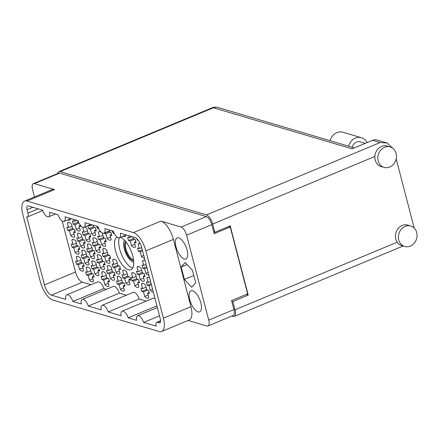 <?xml version="1.0" encoding="UTF-8"?>
<svg xmlns="http://www.w3.org/2000/svg" width="439" height="439" viewBox="0 0 439 439"><rect width="100%" height="100%" fill="white"/><g stroke="black" fill="none" stroke-linecap="round" stroke-linejoin="round"><path stroke-width="0.66" d="M119.364 237.79A17.692 7.364 -112.6 0 0 119.704 249.061A17.692 7.364 -112.6 0 0 132.699 268.026M117.114 237.131A17.692 7.364 -112.6 0 0 115.506 250.812A17.692 7.364 -112.6 0 0 130.932 269.7A17.692 7.364 -112.6 0 0 132.748 255.921A17.692 7.364 -112.6 0 0 120.615 237.269M187.102 250.104A11.409 4.747 -112.6 0 0 177.153 237.927A11.409 4.747 -112.6 0 0 175.984 246.811A11.409 4.747 -112.6 0 0 185.927 258.988A11.409 4.747 -112.6 0 0 187.102 250.104M200.87 302.965A11.409 4.747 -112.6 0 0 190.921 290.788A11.409 4.747 -112.6 0 0 189.752 299.672A11.409 4.747 -112.6 0 0 199.696 311.849A11.409 4.747 -112.6 0 0 200.87 302.965M139.575 243.376L138.164 243.963L139.361 248.545L137.643 248.04A7.929 3.303 -112.6 0 0 137.972 249.648A7.929 3.303 -112.6 0 0 138.499 251.317L140.211 251.821L141.407 256.409A7.929 3.303 67.4 0 0 144.491 258.214M143.987 260.316L142.576 260.903L143.772 265.491L142.055 264.98A7.929 3.303 -112.6 0 0 142.384 266.588A7.929 3.303 -112.6 0 0 142.911 268.256L144.629 268.767L145.819 273.349A7.929 3.303 67.4 0 0 148.903 275.154M148.398 277.261L146.994 277.849L148.184 282.431L146.472 281.926A7.929 3.303 -112.6 0 0 146.802 283.534A7.929 3.303 -112.6 0 0 147.323 285.202L149.041 285.707L150.231 290.294A7.929 3.303 67.4 0 0 153.315 292.1M139.07 281.245A7.929 3.303 -112.6 0 0 138.548 279.577L136.831 279.067L135.635 274.485A7.929 3.303 67.4 0 0 132.155 272.778A7.929 3.303 67.4 0 0 131.535 273.272L132.726 277.854L131.009 277.344A7.929 3.303 -112.6 0 0 131.338 278.957A7.929 3.303 -112.6 0 0 131.865 280.62L133.582 281.13L134.773 285.712A7.929 3.303 67.4 0 0 138.258 287.419A7.929 3.303 67.4 0 0 138.878 286.93L137.681 282.343L139.399 282.853A7.929 3.303 -112.6 0 0 139.07 281.245M128.885 235.721L129.423 237.79L127.705 237.279A7.929 3.303 -112.6 0 0 128.034 238.887A7.929 3.303 -112.6 0 0 128.561 240.556L130.279 241.06L131.47 245.648A7.929 3.303 67.4 0 0 134.954 247.355A7.929 3.303 67.4 0 0 135.574 246.861L134.378 242.279L136.095 242.783A7.929 3.303 -112.6 0 0 135.766 241.176A7.929 3.303 -112.6 0 0 135.245 239.513L133.527 239.003L132.99 236.934M144.59 275.061A7.929 3.303 -112.6 0 0 144.069 273.393L142.351 272.888L141.16 268.3A7.929 3.303 67.4 0 0 137.676 266.594A7.929 3.303 67.4 0 0 137.056 267.088L138.252 271.67L136.534 271.165A7.929 3.303 -112.6 0 0 136.864 272.773A7.929 3.303 -112.6 0 0 137.385 274.441L139.103 274.946L140.299 279.533A7.929 3.303 67.4 0 0 143.778 281.24A7.929 3.303 67.4 0 0 144.398 280.746L143.207 276.164L144.919 276.669A7.929 3.303 -112.6 0 0 144.59 275.061M124.627 284.785A7.929 3.303 -112.6 0 0 124.105 283.117L122.388 282.612L121.191 278.024A7.929 3.303 67.4 0 0 117.712 276.318A7.929 3.303 67.4 0 0 117.092 276.811L118.283 281.394L116.571 280.889A7.929 3.303 -112.6 0 0 116.9 282.496A7.929 3.303 -112.6 0 0 117.422 284.165L119.139 284.67L120.335 289.257A7.929 3.303 67.4 0 0 123.814 290.964A7.929 3.303 67.4 0 0 124.435 290.47L123.244 285.888L124.956 286.393A7.929 3.303 -112.6 0 0 124.627 284.785M109.168 280.208A7.929 3.303 -112.6 0 0 108.647 278.54L106.929 278.035L105.733 273.448A7.929 3.303 67.4 0 0 102.254 271.741A7.929 3.303 67.4 0 0 101.634 272.235L102.825 276.817L101.113 276.312A7.929 3.303 -112.6 0 0 101.442 277.92A7.929 3.303 -112.6 0 0 101.963 279.588L103.681 280.093L104.872 284.681A7.929 3.303 67.4 0 0 108.356 286.387A7.929 3.303 67.4 0 0 108.976 285.893L107.78 281.311L109.498 281.816A7.929 3.303 -112.6 0 0 109.168 280.208M93.71 275.632A7.929 3.303 -112.6 0 0 93.189 273.963L91.471 273.453L90.275 268.871A7.929 3.303 67.4 0 0 86.796 267.164A7.929 3.303 67.4 0 0 86.176 267.658L87.366 272.24L85.654 271.736A7.929 3.303 -112.6 0 0 85.984 273.343A7.929 3.303 -112.6 0 0 86.505 275.006L88.223 275.516L89.413 280.098A7.929 3.303 67.4 0 0 92.898 281.805A7.929 3.303 67.4 0 0 93.518 281.317L92.322 276.729L94.039 277.239A7.929 3.303 -112.6 0 0 93.71 275.632M120.215 267.845A7.929 3.303 -112.6 0 0 119.693 266.177L117.976 265.666L116.779 261.084A7.929 3.303 67.4 0 0 113.3 259.378A7.929 3.303 67.4 0 0 112.68 259.872L113.871 264.454L112.159 263.943A7.929 3.303 -112.6 0 0 112.488 265.557A7.929 3.303 -112.6 0 0 113.01 267.219L114.727 267.73L115.918 272.312A7.929 3.303 67.4 0 0 119.403 274.018A7.929 3.303 67.4 0 0 120.023 273.53L118.826 268.942L120.544 269.453A7.929 3.303 -112.6 0 0 120.215 267.845M104.756 263.268A7.929 3.303 -112.6 0 0 104.23 261.6L102.517 261.09L101.321 256.508A7.929 3.303 67.4 0 0 97.842 254.801A7.929 3.303 67.4 0 0 97.222 255.289L98.413 259.877L96.695 259.367A7.929 3.303 -112.6 0 0 97.024 260.975A7.929 3.303 -112.6 0 0 97.551 262.643L99.269 263.153L100.46 267.735A7.929 3.303 67.4 0 0 103.944 269.442A7.929 3.303 67.4 0 0 104.564 268.953L103.368 264.366L105.086 264.876A7.929 3.303 -112.6 0 0 104.756 263.268M89.298 258.686A7.929 3.303 -112.6 0 0 88.771 257.024L87.059 256.513L85.863 251.931A7.929 3.303 67.4 0 0 82.384 250.225A7.929 3.303 67.4 0 0 81.758 250.713L82.955 255.3L81.237 254.79A7.929 3.303 -112.6 0 0 81.566 256.398A7.929 3.303 -112.6 0 0 82.093 258.066L83.811 258.576L85.001 263.159A7.929 3.303 67.4 0 0 88.48 264.865A7.929 3.303 67.4 0 0 89.106 264.371L87.91 259.789L89.627 260.3A7.929 3.303 -112.6 0 0 89.298 258.686M100.344 246.323A7.929 3.303 -112.6 0 0 99.818 244.655L98.106 244.15L96.909 239.562A7.929 3.303 67.4 0 0 93.43 237.856A7.929 3.303 67.4 0 0 92.805 238.35L94.001 242.932L92.283 242.427A7.929 3.303 -112.6 0 0 92.613 244.035A7.929 3.303 -112.6 0 0 93.139 245.703L94.851 246.208L96.048 250.795A7.929 3.303 67.4 0 0 99.527 252.502A7.929 3.303 67.4 0 0 100.152 252.008L98.956 247.426L100.674 247.931A7.929 3.303 -112.6 0 0 100.344 246.323M84.886 241.746A7.929 3.303 -112.6 0 0 84.359 240.078L82.642 239.573L81.451 234.986A7.929 3.303 67.4 0 0 77.966 233.279A7.929 3.303 67.4 0 0 77.346 233.773L78.543 238.355L76.825 237.85A7.929 3.303 -112.6 0 0 77.154 239.458A7.929 3.303 -112.6 0 0 77.681 241.126L79.393 241.631L80.589 246.219A7.929 3.303 67.4 0 0 84.068 247.925A7.929 3.303 67.4 0 0 84.694 247.431L83.498 242.849L85.215 243.354A7.929 3.303 -112.6 0 0 84.886 241.746M104.109 233.125A7.929 3.303 -112.6 0 0 104.186 233.334L105.898 233.844L107.094 238.426A7.929 3.303 67.4 0 0 110.573 240.133A7.929 3.303 67.4 0 0 111.199 239.645L110.002 235.057L111.72 235.567A7.929 3.303 -112.6 0 0 111.391 233.96A7.929 3.303 -112.6 0 0 110.864 232.291L109.146 231.787L108.971 231.101M87.904 225.684A7.929 3.303 -112.6 0 0 88.201 227.095A7.929 3.303 -112.6 0 0 88.722 228.757L90.439 229.268L91.636 233.85A7.929 3.303 67.4 0 0 95.115 235.556A7.929 3.303 67.4 0 0 95.735 235.068L94.544 230.48L96.262 230.991A7.929 3.303 -112.6 0 0 95.932 229.383A7.929 3.303 -112.6 0 0 95.406 227.715L93.688 227.204L93.15 225.136M73.587 219.346L74.131 221.415L72.413 220.905A7.929 3.303 -112.6 0 0 72.742 222.513A7.929 3.303 -112.6 0 0 73.264 224.181L74.981 224.691L76.177 229.273A7.929 3.303 67.4 0 0 79.657 230.98A7.929 3.303 67.4 0 0 80.277 230.491L79.086 225.904L80.798 226.414A7.929 3.303 -112.6 0 0 80.655 225.586M130.153 278.606A7.929 3.303 -112.6 0 0 129.626 276.938L127.914 276.427L126.717 271.845A7.929 3.303 67.4 0 0 123.238 270.139A7.929 3.303 67.4 0 0 122.613 270.627L123.809 275.215L122.091 274.704A7.929 3.303 -112.6 0 0 122.421 276.312A7.929 3.303 -112.6 0 0 122.947 277.98L124.66 278.491L125.856 283.073A7.929 3.303 67.4 0 0 129.335 284.779A7.929 3.303 67.4 0 0 129.96 284.291L128.764 279.703L130.482 280.214A7.929 3.303 -112.6 0 0 130.153 278.606M114.694 274.024A7.929 3.303 -112.6 0 0 114.167 272.361L112.45 271.851L111.259 267.269A7.929 3.303 67.4 0 0 107.774 265.562A7.929 3.303 67.4 0 0 107.154 266.05L108.351 270.638L106.633 270.128A7.929 3.303 -112.6 0 0 106.962 271.736A7.929 3.303 -112.6 0 0 107.489 273.404L109.201 273.914L110.398 278.496A7.929 3.303 67.4 0 0 113.877 280.203A7.929 3.303 67.4 0 0 114.502 279.709L113.306 275.127L115.023 275.637A7.929 3.303 -112.6 0 0 114.694 274.024M99.236 269.447A7.929 3.303 -112.6 0 0 98.709 267.779L96.992 267.274L95.801 262.687A7.929 3.303 67.4 0 0 92.316 260.98A7.929 3.303 67.4 0 0 91.696 261.474L92.892 266.056L91.175 265.551A7.929 3.303 -112.6 0 0 91.504 267.159A7.929 3.303 -112.6 0 0 92.025 268.827L93.743 269.332L94.939 273.92A7.929 3.303 67.4 0 0 98.418 275.626A7.929 3.303 67.4 0 0 99.038 275.132L97.848 270.55L99.565 271.055A7.929 3.303 -112.6 0 0 99.236 269.447M83.772 264.871A7.929 3.303 -112.6 0 0 83.251 263.202L81.533 262.698L80.342 258.11A7.929 3.303 67.4 0 0 76.858 256.403A7.929 3.303 67.4 0 0 76.238 256.897L77.434 261.479L75.717 260.975A7.929 3.303 -112.6 0 0 76.046 262.582A7.929 3.303 -112.6 0 0 76.567 264.251L78.285 264.755L79.481 269.343A7.929 3.303 67.4 0 0 82.96 271.05A7.929 3.303 67.4 0 0 83.58 270.556L82.389 265.974L84.101 266.478A7.929 3.303 -112.6 0 0 83.772 264.871M110.277 257.084A7.929 3.303 -112.6 0 0 109.755 255.416L108.038 254.911L106.847 250.323A7.929 3.303 67.4 0 0 103.363 248.617A7.929 3.303 67.4 0 0 102.742 249.111L103.939 253.693L102.221 253.188A7.929 3.303 -112.6 0 0 102.55 254.796A7.929 3.303 -112.6 0 0 103.072 256.464L104.789 256.969L105.986 261.556A7.929 3.303 67.4 0 0 109.465 263.257A7.929 3.303 67.4 0 0 110.085 262.769L108.894 258.187L110.606 258.692A7.929 3.303 -112.6 0 0 110.277 257.084M94.819 252.507A7.929 3.303 -112.6 0 0 94.297 250.839L92.58 250.329L91.383 245.747A7.929 3.303 67.4 0 0 87.904 244.04A7.929 3.303 67.4 0 0 87.284 244.534L88.475 249.116L86.763 248.606A7.929 3.303 -112.6 0 0 87.092 250.219A7.929 3.303 -112.6 0 0 87.613 251.882L89.331 252.392L90.527 256.974A7.929 3.303 67.4 0 0 94.006 258.681A7.929 3.303 67.4 0 0 94.626 258.192L93.436 253.605L95.148 254.115A7.929 3.303 -112.6 0 0 94.819 252.507M79.36 247.931A7.929 3.303 -112.6 0 0 78.839 246.263L77.121 245.752L75.925 241.17A7.929 3.303 67.4 0 0 72.446 239.464A7.929 3.303 67.4 0 0 71.826 239.952L73.017 244.539L71.305 244.029A7.929 3.303 -112.6 0 0 71.634 245.637A7.929 3.303 -112.6 0 0 72.155 247.305L73.873 247.815L75.064 252.398A7.929 3.303 67.4 0 0 78.548 254.104A7.929 3.303 67.4 0 0 79.168 253.616L77.972 249.028L79.689 249.539A7.929 3.303 -112.6 0 0 79.36 247.931M105.865 240.138A7.929 3.303 -112.6 0 0 105.344 238.476L103.626 237.965L102.43 233.383A7.929 3.303 67.4 0 0 98.951 231.677A7.929 3.303 67.4 0 0 98.331 232.165L99.521 236.753L97.809 236.242A7.929 3.303 -112.6 0 0 98.138 237.85A7.929 3.303 -112.6 0 0 98.66 239.518L100.377 240.029L101.568 244.611A7.929 3.303 67.4 0 0 105.053 246.317A7.929 3.303 67.4 0 0 105.673 245.829L104.477 241.241L106.194 241.752A7.929 3.303 -112.6 0 0 105.865 240.138M83.322 227.402L82.872 227.589L84.063 232.176L82.351 231.666A7.929 3.303 -112.6 0 0 82.68 233.274A7.929 3.303 -112.6 0 0 83.201 234.942L84.919 235.452L86.11 240.034A7.929 3.303 67.4 0 0 89.594 241.741A7.929 3.303 67.4 0 0 90.215 241.247L89.018 236.665L90.736 237.17A7.929 3.303 -112.6 0 0 90.407 235.562A7.929 3.303 -112.6 0 0 89.885 233.899L88.168 233.389L86.971 228.807A7.929 3.303 67.4 0 0 84.584 227.062M74.948 230.985A7.929 3.303 -112.6 0 0 74.421 229.317L72.709 228.812L71.513 224.225A7.929 3.303 67.4 0 0 68.034 222.518A7.929 3.303 67.4 0 0 67.414 223.012L68.605 227.594L66.887 227.089A7.929 3.303 -112.6 0 0 67.216 228.697A7.929 3.303 -112.6 0 0 67.743 230.365L69.461 230.87L70.652 235.458A7.929 3.303 67.4 0 0 74.136 237.164A7.929 3.303 67.4 0 0 74.756 236.67L73.56 232.088L75.278 232.593A7.929 3.303 -112.6 0 0 74.948 230.985M149.008 292.006A7.929 3.303 -112.6 0 0 148.481 290.338L146.763 289.828L145.572 285.246A7.929 3.303 67.4 0 0 142.093 283.539A7.929 3.303 67.4 0 0 141.468 284.028L142.664 288.615L140.946 288.105A7.929 3.303 -112.6 0 0 141.276 289.713A7.929 3.303 -112.6 0 0 141.802 291.381L143.515 291.891L144.711 296.473A7.929 3.303 67.4 0 0 148.19 298.18A7.929 3.303 67.4 0 0 148.816 297.691L147.619 293.104L149.337 293.614A7.929 3.303 -112.6 0 0 149.008 292.006M62.206 221.036L75.481 272.004A9.515 3.962 -112.6 0 0 82.417 282.189L51.385 295.118A9.515 3.962 67.4 0 1 44.454 284.933L75.481 272.004M90.999 284.73L82.417 282.189M106.457 289.306L103.889 288.549A7.32 3.046 -112.6 0 0 97.848 281.876L66.821 294.805A7.32 3.046 -112.6 0 0 65.823 299.393L51.385 295.118M126.377 295.206L119.348 293.126A7.32 3.046 -112.6 0 0 113.306 286.453L82.28 299.382A7.32 3.046 -112.6 0 0 81.281 303.969L72.858 301.478L103.889 288.549M146.297 301.105L139.267 299.019A7.32 3.046 -112.6 0 0 133.226 292.352L102.194 305.281A7.32 3.046 -112.6 0 0 101.2 309.868L88.316 306.054L119.348 293.126M139.267 299.019L108.235 311.953L121.12 315.767A7.32 3.046 67.4 0 1 122.113 311.18L153.145 298.251A7.32 3.046 67.4 0 1 155.016 298.624M67.782 219.868A7.929 3.303 67.4 0 0 69.719 220.219A7.929 3.303 67.4 0 0 70.344 219.73L70.125 218.891M99.049 229.218A7.929 3.303 67.4 0 1 97.156 227.671L96.778 226.211M114.508 233.795A7.929 3.303 67.4 0 1 112.614 232.247L112.236 230.788M78.866 222.82L78.23 222.628L77.692 220.559M89.347 225.081L89.589 225.992L88.168 225.569M146.994 277.849A7.929 3.303 67.4 0 1 147.614 277.355A7.929 3.303 67.4 0 1 149.573 277.717M142.576 260.903A7.929 3.303 67.4 0 1 143.202 260.415A7.929 3.303 67.4 0 1 145.161 260.777M138.164 243.963A7.929 3.303 67.4 0 1 138.79 243.469A7.929 3.303 67.4 0 1 140.217 243.557M123.074 236.242A7.929 3.303 67.4 0 0 125.016 236.594A7.929 3.303 67.4 0 0 125.636 236.1L125.422 235.266M138.68 240.907A7.929 3.303 67.4 0 1 136.995 239.464L136.798 238.701M160.608 320.969L157.349 322.325L159.132 322.852A4.878 2.03 67.4 0 0 159.834 322.841A4.878 2.03 67.4 0 0 160.334 319.038L141.742 247.656A9.515 3.962 67.4 0 0 134.806 237.472L120.368 233.197A7.32 3.046 -112.6 0 1 119.375 237.784A7.32 3.046 -112.6 0 1 113.333 231.117L104.91 228.62A7.32 3.046 -112.6 0 1 103.917 233.208A7.32 3.046 -112.6 0 1 97.875 226.535L84.99 222.721A7.32 3.046 67.4 0 1 83.997 227.309A7.32 3.046 67.4 0 1 77.955 220.641L65.076 216.822A7.32 3.046 67.4 0 1 64.078 221.41A7.32 3.046 67.4 0 1 58.041 214.742L49.618 212.246A7.32 3.046 67.4 0 1 48.619 216.833A7.32 3.046 67.4 0 1 42.583 210.166L28.261 205.924A4.878 2.03 67.4 0 0 27.558 205.935A4.878 2.03 67.4 0 0 27.059 209.738L27.942 213.124L38.177 208.86M157.349 322.325A4.878 2.03 -112.6 0 0 156.652 322.336A4.878 2.03 -112.6 0 0 156.147 326.139L143.613 322.429A7.32 3.046 67.4 0 0 137.572 315.756A7.32 3.046 67.4 0 0 136.578 320.344L128.155 317.847L156.904 305.868M143.613 322.429L159.494 315.811M54.546 189.588L26.998 201.067A17.083 7.112 -112.6 0 0 24.546 201.111L52.093 189.632A17.083 7.112 67.4 0 1 54.546 189.588L34.418 183.628A7.567 3.15 -112.6 0 0 33.331 183.65A7.567 3.15 -112.6 0 0 32.557 189.538L34.489 196.968M33.331 183.65L58.524 173.153A7.567 3.15 67.4 0 1 59.611 173.131L206.292 216.564A7.567 3.15 67.4 0 1 211.801 224.658L214.155 233.696L230.234 226.996L247.651 293.861L231.572 300.561L233.927 309.599A7.567 3.15 67.4 0 1 233.147 315.487L207.954 325.985A7.567 3.15 -112.6 0 0 208.734 320.091L186.608 235.156A7.567 3.15 -112.6 0 0 181.098 227.062L160.97 221.102A17.083 7.112 67.4 0 1 173.416 239.381L190.949 306.696A17.083 7.112 67.4 0 1 189.198 320.004L161.651 331.478A17.083 7.112 -112.6 0 0 163.401 318.176L190.949 306.696M26.998 201.067L133.423 232.582L160.97 221.102M188.117 320.454L206.873 326.007A7.567 3.15 -112.6 0 0 207.954 325.985M161.651 331.478A17.083 7.112 -112.6 0 1 159.198 331.522L52.768 300.007A17.083 7.112 -112.6 0 1 40.328 281.734L22.79 214.413A17.083 7.112 -112.6 0 1 24.546 201.111M42.72 210.561L27.443 216.926A4.878 2.03 -112.6 0 1 26.741 216.937L44.454 284.933M27.443 216.926A4.878 2.03 -112.6 0 0 27.942 213.124M122.113 311.18A7.32 3.046 67.4 0 1 128.155 317.847M108.235 311.953A7.32 3.046 -112.6 0 0 102.194 305.281M88.316 306.054A7.32 3.046 -112.6 0 0 82.28 299.382M72.858 301.478A7.32 3.046 -112.6 0 0 66.821 294.805M173.416 239.381L145.869 250.861L163.401 318.176M145.869 250.861A17.083 7.112 -112.6 0 0 133.423 232.582M228.659 226.529L230.234 226.996M141.802 291.381L146.642 289.361M67.743 230.365L72.589 228.346M83.201 234.942L88.047 232.922M98.66 239.518L103.505 237.499M72.155 247.305L77.001 245.286M87.613 251.882L92.459 249.868M103.072 256.464L107.917 254.444M76.567 264.251L81.413 262.231M92.025 268.827L96.871 266.808M107.489 273.404L112.329 271.384M122.947 277.98L127.787 275.961M73.264 224.181L78.109 222.161M88.722 228.757L93.567 226.738M104.186 233.334L109.026 231.32M77.681 241.126L82.521 239.107M93.139 245.703L97.979 243.683M82.093 258.066L86.938 256.047M97.551 262.643L102.397 260.623M113.01 267.219L117.855 265.205M86.505 275.006L91.35 272.992M101.963 279.588L106.809 277.569M117.422 284.165L122.267 282.145M137.385 274.441L142.231 272.421M128.561 240.556L133.407 238.536M131.865 280.62L136.71 278.606M147.323 285.202L151.109 283.621M142.911 268.256L146.697 266.682M138.499 251.317L142.285 249.736M184.391 279.413L191.651 287.276L195.69 282.754L192.463 270.364L185.198 262.495L181.164 267.022L184.391 279.413L193.797 275.489M187.091 264.547L181.164 267.022M143.515 291.891L147.756 290.124M148.124 295.052L144.711 296.473M147.619 293.104L149.123 292.478M142.664 288.615L146.077 287.194M142.878 283.446L141.468 284.028M98.138 227.259L97.156 227.671M113.597 231.836L112.614 232.247M69.461 230.87L73.697 229.103M74.07 234.031L70.652 235.458M73.56 232.088L75.064 231.463M68.605 227.594L72.023 226.173M68.819 222.425L67.414 223.012M84.919 235.452L89.161 233.68M89.529 238.613L86.11 240.034M89.018 236.665L90.522 236.039M84.063 232.176L87.482 230.749M100.377 240.029L104.619 238.262M104.987 243.19L101.568 244.611M104.477 241.241L105.98 240.616M99.521 236.753L102.94 235.326M99.735 231.578L98.331 232.165M73.873 247.815L78.115 246.049M78.482 250.976L75.064 252.398M77.972 249.028L79.475 248.403M73.017 244.539L76.435 243.118M73.231 239.37L71.826 239.952M89.331 252.392L93.573 250.625M93.941 255.553L90.527 256.974M93.436 253.605L94.934 252.979M88.475 249.116L91.894 247.695M88.689 243.947L87.284 244.534M104.789 256.969L109.031 255.202M109.399 260.129L105.986 261.556M108.894 258.187L110.398 257.556M103.939 253.693L107.352 252.271M104.153 248.523L102.742 249.111M78.285 264.755L82.527 262.988M82.894 267.916L79.481 269.343M82.389 265.974L83.893 265.343M77.434 261.479L80.847 260.058M77.648 256.31L76.238 256.897M93.743 269.332L97.985 267.565M98.352 272.493L94.939 273.92M97.848 270.55L99.351 269.925M92.892 266.056L96.306 264.635M93.106 260.887L91.696 261.474M109.201 273.914L113.443 272.147M113.811 277.075L110.398 278.496M113.306 275.127L114.809 274.501M108.351 270.638L111.764 269.211M108.565 265.463L107.154 266.05M124.66 278.491L128.901 276.724M129.269 281.651L125.856 283.073M128.764 279.703L130.268 279.078M123.809 275.215L127.222 273.788M124.023 270.04L122.613 270.627M74.981 224.691L78.976 223.028M79.591 227.852L76.177 229.273M79.086 225.904L80.452 225.333M74.131 221.415L76.809 220.296M90.439 229.268L94.681 227.501M95.049 232.429L91.636 233.85M94.544 230.48L96.048 229.855M89.589 225.992L92.267 224.878M105.898 233.844L110.14 232.077M110.507 237.005L107.094 238.426M110.002 235.057L111.506 234.431M79.393 241.631L83.635 239.864M84.003 244.792L80.589 246.219M83.498 242.849L85.001 242.218M78.543 238.355L81.956 236.934M78.757 233.186L77.346 233.773M94.851 246.208L99.093 244.441M99.461 249.368L96.048 250.795M98.956 247.426L100.46 246.8M94.001 242.932L97.414 241.51M94.215 237.762L92.805 238.35M83.811 258.576L88.047 256.81M88.42 261.737L85.001 263.159M87.91 259.789L89.413 259.164M82.955 255.3L86.368 253.874M83.169 250.126L81.758 250.713M99.269 263.153L103.505 261.386M103.878 266.314L100.46 267.735M103.368 264.366L104.872 263.74M98.413 259.877L101.832 258.456M98.627 254.702L97.222 255.289M114.727 267.73L118.969 265.963M119.337 270.89L115.918 272.312M118.826 268.942L120.33 268.317M113.871 264.454L117.29 263.032M114.085 259.284L112.68 259.872M88.223 275.516L92.464 273.749M92.832 278.677L89.413 280.098M92.322 276.729L93.825 276.104M87.366 272.24L90.785 270.819M87.58 267.071L86.176 267.658M103.681 280.093L107.923 278.326M108.29 283.254L104.872 284.681M107.78 281.311L109.284 280.68M102.825 276.817L106.243 275.396M103.039 271.648L101.634 272.235M119.139 284.67L123.381 282.903M123.749 287.83L120.335 289.257M123.244 285.888L124.742 285.262M118.283 281.394L121.702 279.972M118.497 276.224L117.092 276.811M139.103 274.946L143.344 273.179M143.712 278.106L140.299 279.533M143.207 276.164L144.711 275.538M138.252 271.67L141.665 270.248M138.466 266.5L137.056 267.088M130.279 241.06L134.521 239.293M134.888 244.227L131.47 245.648M134.378 242.279L135.881 241.653M129.423 237.79L132.101 236.67M133.582 281.13L137.824 279.363M138.192 284.291L134.773 285.712M137.681 282.343L139.185 281.717M132.726 277.854L136.145 276.433M132.94 272.685L131.535 273.272M149.041 285.707L151.395 284.724M152.591 289.312L150.231 290.294M148.184 282.431L150.544 281.448M144.629 268.767L146.983 267.785M148.179 272.367L145.819 273.349M143.772 265.491L146.132 264.508M140.211 251.821L142.571 250.839M143.767 255.427L141.407 256.409M139.361 248.545L141.715 247.563M137.396 239.299L136.995 239.464M348.577 146.176A11.59 9.982 -73.5 0 1 355.398 138.126A11.59 9.982 -73.5 0 1 361.484 137.742A11.59 9.982 -73.5 0 1 367.092 142.593M330.024 140.683A11.59 9.982 -73.5 0 1 336.85 132.633A11.59 9.982 -73.5 0 1 342.936 132.249L361.484 137.742M410.306 246.114A10.679 9.197 106.5 0 0 417.05 235.644A10.679 9.197 106.5 0 0 410.761 225.992A10.679 9.197 106.5 0 0 405.153 226.348A10.679 9.197 106.5 0 0 398.409 236.819A10.679 9.197 106.5 0 0 404.698 246.466A10.679 9.197 106.5 0 0 410.306 246.114M410.761 225.992L407.787 225.114A10.679 9.197 106.5 0 0 402.184 225.465A10.679 9.197 106.5 0 0 397.191 242.196A10.679 9.197 106.5 0 0 401.723 245.588L404.698 246.466M389.711 167.05A10.679 9.197 106.5 0 0 396.455 156.58A10.679 9.197 106.5 0 0 390.167 146.928A10.679 9.197 106.5 0 0 384.559 147.284A10.679 9.197 106.5 0 0 377.814 157.755A10.679 9.197 106.5 0 0 384.103 167.402A10.679 9.197 106.5 0 0 389.711 167.05M390.167 146.928L387.193 146.05A10.679 9.197 106.5 0 0 381.59 146.401A10.679 9.197 106.5 0 0 374.857 156.471A10.679 9.197 106.5 0 0 381.129 166.524L384.103 167.402M352.221 147.257A7.019 6.042 -73.5 0 1 356.43 142.082A7.019 6.042 -73.5 0 1 360.112 141.846L365.237 143.366M387.017 142.96L380.147 142.538L372.596 140.299A8.539 7.359 -73.5 0 1 377.079 140.019L387.017 142.96L393.618 149.002M396.187 158.863L414.213 228.066M231.704 316.091L232.911 316.448A8.539 3.556 -112.6 0 0 234.135 316.426A8.539 3.556 -112.6 0 0 235.013 309.775L232.868 301.527L248.227 295.129L230.19 225.887L214.83 232.291L212.685 224.044A8.539 3.556 -112.6 0 0 206.462 214.907L380.147 142.538M372.596 140.299L352.111 148.832L213.398 107.758L60.198 171.594L206.462 214.907M60.198 171.594A8.539 3.556 -112.6 0 0 58.969 171.616A8.539 3.556 -112.6 0 0 57.745 173.476M214.83 232.291L213.7 231.957M232.868 301.527L231.737 301.192M248.227 295.129L246.114 294.503M133.527 259.817A9.943 4.138 67.4 0 1 126.037 249.116A9.943 4.138 67.4 0 1 126.163 242.152M133.626 260.651A10.552 4.395 67.4 0 1 125.23 249.242A10.552 4.395 67.4 0 1 125.642 241.494M133.736 262.319A12.385 5.158 67.4 0 1 124.336 248.973A12.385 5.158 67.4 0 1 124.539 240.237M59.611 173.131L34.418 183.628M181.098 227.062L206.292 216.564M208.734 320.091L233.927 309.599M211.801 224.658L186.608 235.156M32.909 207.301L27.059 209.738M159.132 322.852L160.334 322.352M235.013 309.775L397.191 242.196M374.857 156.471L212.685 224.044M58.969 171.616L212.174 107.78A8.539 3.556 67.4 0 1 213.398 107.758A8.539 7.359 -73.5 0 1 217.881 107.478L354.372 147.894M160.603 320.689L156.652 322.336M137.572 315.756L157.338 307.525M119.375 237.784L126.223 234.931M103.917 233.208L110.765 230.354M83.997 227.309L90.846 224.455M64.078 221.41L70.926 218.556M48.619 216.833L55.468 213.98M217.881 107.478A8.539 8.539 0 0 0 212.174 107.78M234.135 316.426L403.139 246.005"/></g></svg>
